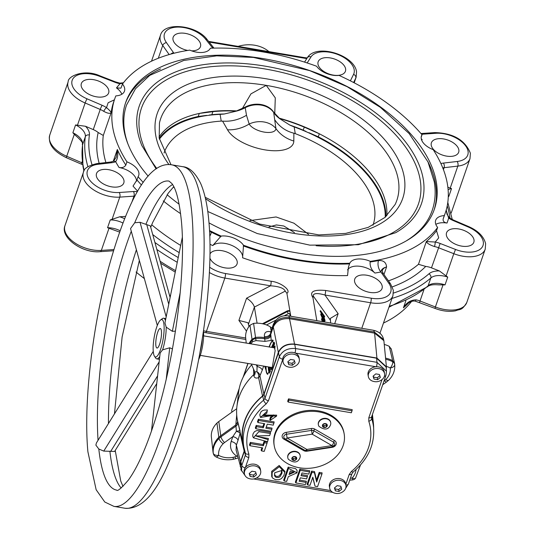 <?xml version="1.0" encoding="UTF-8"?>
<svg xmlns="http://www.w3.org/2000/svg" width="535" height="535" viewBox="0 0 535 535"><rect width="100%" height="100%" fill="white"/><g stroke="black" fill="none" stroke-linecap="round" stroke-linejoin="round"><path stroke-width="0.8" d="M274.502 473.689L274.803 475.093L275.986 476.21L277.551 476.471L279.096 475.969L281.216 473.187L281.671 470.024M282.005 473.161L281.945 470.459L274.776 472.706L274.515 475.742L275.993 477.401L278.581 477.514L280.119 476.625L282.005 473.161M272.121 477.267L271.686 476.384L271.706 471.322L279.176 465.477L284.968 471.429L283.878 475.548L281.484 478.551L279.043 479.741L275.344 479.661L272.603 478.036L272.121 477.267L272.148 472.351L279.31 466.687L284.847 472.405M275.257 434.092A35.464 28.308 -9.6 0 1 311.731 411.315A35.464 28.308 -9.6 0 1 344.172 433.952A35.464 28.308 -9.6 0 1 343.142 445.588A35.464 28.308 -9.6 0 1 306.669 468.366A35.464 28.308 -9.6 0 1 274.228 445.729A35.464 28.308 -9.6 0 1 275.257 434.092M274.228 445.729L274.06 444.745A35.464 28.308 -9.6 0 1 275.09 433.109A35.464 28.308 -9.6 0 1 311.564 410.332A35.464 28.308 -9.6 0 1 344.005 432.969L344.172 433.952M332.108 446.906L332.168 447.327L307.09 451.179A4.668 3.725 -9.6 0 1 303.673 450.597L283.884 439.148A4.668 3.725 -9.6 0 1 282.299 435.283A4.668 3.725 -9.6 0 1 286.232 432.354L311.31 428.502L311.597 430.387L286.519 434.239A3.11 2.481 170.4 0 0 283.898 436.192A3.11 2.481 170.4 0 0 284.359 438.299L284.359 438.299A3.11 2.481 170.4 0 0 284.954 438.767A3.297 1.431 -59.9 0 0 285.115 438.894A3.297 1.431 -59.9 0 0 287.094 437.998L306.883 449.447L307.057 450.751L332.135 446.899A3.297 3.297 0 0 0 334.642 444.98L334.642 444.98A3.11 2.481 170.4 0 0 334.716 444.799A3.11 2.481 170.4 0 0 333.666 442.224L313.871 430.769A3.11 2.481 170.4 0 0 311.597 430.387L312.173 434.152A3.297 1.431 -59.9 0 0 313.871 430.769A1.652 0.716 -59.9 0 1 314.727 429.083L334.515 440.532A1.652 0.716 -59.9 0 0 333.666 442.224A3.297 1.431 -59.9 0 1 331.961 445.601L332.135 446.899M286.232 432.354L287.094 437.998L312.173 434.152L331.961 445.601L306.883 449.447A3.297 1.431 -59.9 0 1 304.903 450.343A3.297 3.297 0 0 0 307.057 450.751M271.439 369.585A12.031 2.896 99.6 0 1 271.265 369.518A12.031 2.896 99.6 0 1 270.208 367.211M270.329 371.818A14.766 3.551 99.6 0 1 269.232 367.043M269.433 367.084A14.706 3.538 -80.4 0 0 270.422 371.658M269.72 372.741A16.224 3.905 99.6 0 1 268.784 366.97M379.449 374.5L380.378 377.402L377.656 379.696L374.012 379.081L373.082 376.172L375.804 373.878L379.449 374.5M368.548 373.751A8.246 6.58 -9.6 0 1 377.035 368.454A8.246 6.58 -9.6 0 1 384.578 373.718A8.246 6.58 -9.6 0 1 384.337 376.426A8.246 6.58 -9.6 0 1 382.652 379.041C379.435 381.876 375.844 382.485 371.872 380.86A8.246 6.58 -9.6 0 1 368.307 376.459A8.246 6.58 -9.6 0 1 368.548 373.751M340.822 486.268L341.745 489.177L339.023 491.464L335.378 490.849L334.455 487.94L337.177 485.653L340.822 486.268M329.921 485.519A8.246 6.58 -9.6 0 1 338.401 480.223A8.246 6.58 -9.6 0 1 345.951 485.486A8.246 6.58 -9.6 0 1 345.71 488.194A8.246 6.58 -9.6 0 1 344.018 490.816C340.802 493.644 337.21 494.253 333.245 492.628A8.246 6.58 -9.6 0 1 329.68 488.228A8.246 6.58 -9.6 0 1 329.921 485.519M294.203 360.062L295.133 362.971L292.411 365.258L288.76 364.643L287.837 361.734L290.558 359.446L294.203 360.062M283.303 359.313A8.246 6.58 -9.6 0 1 291.789 354.016A8.246 6.58 -9.6 0 1 299.332 359.279A8.246 6.58 -9.6 0 1 299.092 361.988A8.246 6.58 -9.6 0 1 297.406 364.603C294.19 367.438 290.599 368.047 286.626 366.421A8.246 6.58 -9.6 0 1 283.062 362.021A8.246 6.58 -9.6 0 1 283.303 359.313M368.307 376.459L368.02 374.741A8.246 6.58 -9.6 0 1 368.261 372.032A8.246 6.58 -9.6 0 1 376.038 366.763A8.246 6.58 -9.6 0 1 384.29 371.999L384.578 373.718M329.68 488.228L329.393 486.509A8.246 6.58 -9.6 0 1 329.634 483.807A8.246 6.58 -9.6 0 1 338.113 478.511A8.246 6.58 -9.6 0 1 345.657 483.774L345.951 485.486M283.062 362.021L282.774 360.302A8.246 6.58 -9.6 0 1 282.701 359.52A8.246 6.58 -9.6 0 1 283.015 357.601A8.246 6.58 -9.6 0 1 295.327 353.093A8.246 6.58 -9.6 0 1 299.045 357.567L299.332 359.279M264.945 341.377L264.765 338.789A4.949 3.805 168.8 0 0 270.924 335.706L271.138 340.427L264.945 341.377L256.044 340.608L252.747 341.618L250.714 343.871M271.138 340.427L272.489 339.992L275.157 350.652L272.235 367.512L267.36 374.259L264.698 366.281M254.821 371.838L256.954 371.765A4.949 3.765 -152.5 0 1 259.923 375.804A4.949 3.879 -12.2 0 1 258.592 377.663C256.031 378.559 254.446 377.951 253.844 375.831L253.51 368.943M256.312 364.857L257.054 366.535L256.954 371.765A4.949 3.27 -111.1 0 1 258.077 373.497A4.949 3.27 -111.1 0 1 258.592 377.663L262.531 396.007L263.875 394.135L278.32 352.338L273.311 326.985L270.697 334.562L270.924 335.706M213.177 452.817L213.258 453.165A4.949 2.976 -6.4 0 0 218.641 455.352A19.066 15.214 170.4 0 0 233.033 457.358A10.814 8.634 170.4 0 0 234.852 456.877L236.804 456.215A4.949 2.22 122 0 1 237.48 455.606M385.708 359.279A24.008 19.16 -9.6 0 1 392.743 361.787A4.949 3.905 173.8 0 1 394.69 364.489L394.569 363.372A24.075 19.213 -9.6 0 1 394.576 363.439A24.075 19.213 -9.6 0 1 394.583 363.506M300.088 457.345L299.948 457.826C297.861 462.808 294.016 463.303 288.412 459.311A6.266 5.002 -9.6 0 1 287.797 457.746A6.266 5.002 -9.6 0 1 287.977 455.693A6.266 5.002 -9.6 0 1 295.688 451.767A6.266 5.002 -9.6 0 1 300.162 455.666A6.266 5.002 -9.6 0 1 300.088 457.345A6.266 5.002 -9.6 0 1 299.974 457.726M287.77 457.552A6.266 5.002 -9.6 0 1 287.73 457.358A6.266 5.002 -9.6 0 1 295.621 451.38A6.266 5.002 -9.6 0 1 300.095 455.278A6.266 5.002 -9.6 0 1 300.122 455.472M330.663 424.389L330.516 424.877C328.436 429.852 324.591 430.347 318.987 426.355A6.266 5.002 -9.6 0 1 318.372 424.797A6.266 5.002 -9.6 0 1 318.552 422.737A6.266 5.002 -9.6 0 1 326.256 418.818A6.266 5.002 -9.6 0 1 330.73 422.717A6.266 5.002 -9.6 0 1 330.663 424.389A6.266 5.002 -9.6 0 1 330.55 424.77M318.338 424.596A6.266 5.002 -9.6 0 1 318.305 424.402A6.266 5.002 -9.6 0 1 326.189 418.423A6.266 5.002 -9.6 0 1 330.663 422.322A6.266 5.002 -9.6 0 1 330.697 422.516M269.393 373.156A16.498 3.966 99.6 0 1 268.309 366.89M271.613 347.375A16.498 3.966 99.6 0 1 274.288 342.206M371.932 415.929A66.126 52.778 -9.6 0 1 373.383 423.192A66.126 52.778 -9.6 0 1 373.631 427.92M237.674 456.382L236.804 456.215C231.307 452.409 229.415 447.501 231.147 441.495L232.825 436.634L236.37 431.324A4.949 0.93 163.3 0 1 238.222 430.963A4.949 0.93 163.3 0 1 239.861 430.963M260.458 473.756A8.246 6.58 -9.6 0 1 258.773 476.377C255.556 479.213 251.965 479.815 247.999 478.19A8.246 6.58 -9.6 0 1 244.435 473.789A8.246 6.58 -9.6 0 1 244.676 471.081A8.246 6.58 -9.6 0 1 253.155 465.784A8.246 6.58 -9.6 0 1 260.699 471.054A8.246 6.58 -9.6 0 1 260.458 473.756M244.435 473.789L244.147 472.077A8.246 6.58 -9.6 0 1 244.388 469.369A8.246 6.58 -9.6 0 1 245.364 467.557A8.246 6.58 -9.6 0 1 254.051 464.139A8.246 6.58 -9.6 0 1 260.411 469.335L260.699 471.054M255.576 471.83L256.499 474.739L253.777 477.033L250.133 476.411L249.21 473.502L251.931 471.215L255.576 471.83M249.444 473.321L249.805 474.465L253.45 475.087L255.944 472.987M249.805 474.465L250.133 476.411M373.316 375.985L373.684 377.135L377.329 377.75L379.817 375.657M334.689 487.753L335.05 488.903L338.695 489.518L341.19 487.425M211.358 436.914L213.01 452.048A24.075 19.213 -9.6 0 1 218.761 437.376A15.823 12.633 -9.6 0 1 220.734 435.717L218.802 421.52A14.96 11.944 170.4 0 0 216.936 423.091A23.212 18.524 170.4 0 0 211.358 436.914L211.372 437.048M251.691 364.816A63.257 50.484 -9.6 0 0 238.684 391.847L236.918 406.466A67.537 53.901 -9.6 0 0 237.593 421.025L240.088 431.143M240.228 432.561A4.949 3.932 -12.9 0 1 240.068 433.263A4.949 1.458 -166.6 0 0 236.37 431.324L235.855 424.897L237.654 421.968L237.593 421.032M235.855 424.897L220.734 435.717L220.955 436.841L236.102 425.994A4.949 3.892 167.1 0 0 237.848 422.128M272.021 328.162A14.96 11.944 170.4 0 0 270.329 326.872A23.212 18.524 170.4 0 0 253.603 323.381L255.516 337.458L252.032 339.23L249.952 325.24A23.212 18.524 170.4 0 0 245.685 338L246.24 343.075M253.603 323.381L249.952 325.24M256.044 340.608L255.516 337.458A24.075 19.213 -9.6 0 1 264.551 337.645L264.39 336.522C264.116 332.262 266.457 330.717 271.412 331.894M264.39 336.522A4.949 4.086 172.2 0 0 270.543 333.445L270.697 334.562C269.587 336.903 267.533 337.926 264.551 337.645L264.765 338.789A24.008 19.16 -9.6 0 0 255.737 338.588A4.949 3.839 169.2 0 0 252.246 340.367L252.032 339.23A24.075 19.213 -9.6 0 0 249.076 343.557M257.556 365.071L257.054 366.535A4.949 2.735 -160.9 0 1 262.264 370.173L259.923 375.804L263.875 394.135M254.968 372.24A4.949 3.905 -13.1 0 1 255.008 372.393A4.949 3.905 -13.1 0 1 253.844 375.831M254.827 371.932L253.59 374.747A67.537 53.901 -9.6 0 0 236.918 406.466M385.601 358.156A24.075 19.213 -9.6 0 1 392.63 360.677L389.246 346.352L391.279 349.174M388.704 380.198L386.758 381.843A4.949 1.558 -125.6 0 1 384.371 380.76A10.814 8.634 170.4 0 0 385.715 379.623A4.949 1.973 -134.7 0 0 388.704 380.198C393.185 375.67 395.184 370.447 394.696 364.529A24.008 19.16 -9.6 0 0 394.69 364.489A4.949 2.976 173.6 0 1 390.269 367.98A4.949 2.093 118.6 0 0 392.743 361.787L392.63 360.677L394.569 363.372L391.212 348.733M213.325 453.533A4.949 3.986 167 0 1 213.258 453.165A24.008 19.16 -9.6 0 1 214.074 446.123A24.008 19.16 -9.6 0 1 218.989 438.493A15.762 12.579 -9.6 0 1 220.955 436.841A4.949 1.558 54.4 0 0 224.539 442.565L232.825 436.634A4.949 2.735 -160.9 0 1 238.035 440.278L236.356 445.133L236.095 450.069L241.185 468.981M231.147 441.495A4.949 2.735 -160.9 0 1 236.356 445.133L240.509 461.752L240.255 466.721M241.091 468.827L240.824 469.616L241.726 471.061M256.064 435.457L257.77 436.654L268.45 438.506L267.54 441.743L253.383 437.797L258.873 431.685L270.396 433.484L269.673 435.557L255.931 435.985L268.256 439.67M249.985 445.729L250.701 443.655L263.38 445.802L264.437 442.739L267.039 443.181L264.21 451.38L261.608 450.938L262.665 447.875L249.985 445.729L249.464 444.933L250.34 442.398L263.019 444.545L264.076 441.489L267.233 442.017L267.039 443.181M270.904 418.183L273.813 415.287L260.458 417.44L267.192 411.188L266.778 413.267L262.993 415.581L276.555 416.13L270.302 420.303L270.904 418.183L270.516 416.952L272.636 416.638L273.485 414.886M263.113 415.053L276.675 415.153L276.555 416.13M270.516 416.952L269.794 419.514L270.302 420.303M260.458 417.44L259.756 414.765L260.893 411.937L262.397 410.686L264.457 410.031L267.36 409.997L267.192 411.188M288.332 476.652L286.693 481.393L284.172 480.965L288.519 468.386L297.065 472.8L288.332 476.652M284.172 480.965L283.65 480.169L288.158 467.129L295.507 468.58L297.059 470.312L297.065 472.8M288.158 467.129L288.519 468.386M290.298 470.954L289.067 474.518L294.156 472.251L290.298 470.954M289.455 473.388L293.849 471.843M270.543 332.549L273.164 325.868A9.897 5.464 -160.9 0 1 273.305 324.444C276.374 317.91 281.397 315.048 288.365 315.857L373.316 330.242C379.141 331.566 382.565 334.649 383.588 339.491L374.319 332.001A9.897 2.381 -80.4 0 0 373.316 330.242M376.914 358.035L374.607 333.144L383.889 340.701L386.41 366.856L376.914 358.035L294.538 344.085L289.529 318.733C281.684 318.104 276.281 320.853 273.311 326.985L273.164 325.868C276.113 319.636 281.517 316.88 289.375 317.616L289.529 318.733L374.607 333.144L374.319 332.001L289.375 317.616A9.897 2.381 -80.4 0 0 288.365 315.857M384.337 344.473A23.212 18.524 -9.6 0 1 389.246 346.352M218.802 421.52L236.704 408.713M251.336 364.014L255.008 372.393M322.551 426.121L324.197 427.398L326.497 426.79L327.146 424.917L325.494 423.646L323.2 424.248L322.551 426.121M322.959 424.944L323.909 425.679L324.197 427.398M323.909 425.679L326.21 425.078L326.45 424.382M326.21 425.078L326.497 426.79M291.976 459.077L293.628 460.347L295.922 459.746L296.571 457.866L294.925 456.596L292.625 457.198L291.976 459.077M292.384 457.9L293.34 458.635L293.628 460.347M293.34 458.635L295.634 458.027L295.875 457.331M295.634 458.027L295.922 459.746M262.531 396.007A66.126 52.778 170.4 0 0 243.104 445.133A66.126 52.778 170.4 0 0 244.201 449.052L244.174 451.145L240.068 433.263L238.035 440.278M350.432 478.15A19.066 15.214 170.4 0 0 352.251 477.976A4.949 2.127 41.4 0 0 355.467 478.31L360.49 464.989M356.009 469.556A19.066 15.214 170.4 0 1 352.251 477.976L352.404 479.942A4.949 4.949 0 0 0 355.467 478.31M234.852 456.877A4.949 0.595 -108.8 0 0 235.948 458.622L233.454 459.277C227.067 460.428 221.176 459.585 215.772 456.756L215.772 456.756A4.949 2.093 -61.4 0 0 218.641 455.352A19.066 15.214 170.4 0 1 219.283 449.761A19.066 15.214 170.4 0 1 223.189 443.702A4.949 1.973 45.3 0 1 218.989 438.493L216.936 423.091M252.747 341.618A4.949 2.127 -138.6 0 1 252.246 340.367A24.008 19.16 -9.6 0 0 249.845 343.684M386.41 366.856L386.297 369.237M294.538 344.085C286.693 343.457 281.29 346.205 278.32 352.338M240.509 461.752L244.174 451.145M253.45 475.087L253.777 477.033M288.071 361.546L288.76 364.643M288.432 362.697L292.083 363.312L294.571 361.219M292.083 363.312L292.411 365.258M335.05 488.903L335.378 490.849M338.695 489.518L339.023 491.464M373.684 377.135L374.012 379.081M377.329 377.75L377.656 379.696M272.088 347.456A16.224 3.905 99.6 0 1 274.462 342.768M272.542 347.529A14.766 3.551 99.6 0 1 274.696 343.751M274.743 343.978A14.706 3.538 -80.4 0 0 272.736 347.563M273.512 347.696A12.031 2.896 99.6 0 1 275.017 345.938M304.743 450.216A3.297 1.431 -59.9 0 0 304.903 450.343L285.115 438.894A3.297 3.297 0 0 1 284.359 438.299L284.874 438.7M245.164 467.837A3.297 1.819 -160.9 0 1 241.787 465.43L241.539 470.425L240.576 466.56L240.83 461.591L241.787 465.43L245.358 455.104L245.378 453.005A65.631 52.383 -9.6 0 1 244.261 449.019A65.631 52.383 -9.6 0 1 263.635 400.187L264.986 398.314L279.33 356.798C282.306 350.706 287.71 347.951 295.547 348.546A3.297 0.796 99.6 0 1 294.992 352.953M282.701 359.52L268.456 400.735L266.203 403.865A62.334 49.755 170.4 0 0 248.869 454.028L248.828 457.532A3.297 1.819 -160.9 0 1 245.358 455.104L244.441 451.132L240.83 461.591M282.707 359.206A3.297 1.819 19.1 0 1 279.33 356.798L278.501 352.585L264.103 394.235L262.759 396.107A65.865 52.57 170.4 0 0 243.358 445.08L245.411 453.118A3.297 1.973 161.5 0 1 245.378 453.005M278.501 352.585C281.47 346.453 286.874 343.704 294.711 344.333L295.547 348.546L376.981 362.335L386.477 371.176L385.962 375.336A3.297 1.819 -160.9 0 1 384.384 376.272M376.426 366.742A3.297 0.796 99.6 0 0 376.981 362.335L376.593 358.203L294.711 344.333M376.593 358.203L386.089 367.017L386.477 371.176M386.009 374.861A3.297 1.819 -160.9 0 1 385.962 375.336L371.611 416.852L371.638 418.484A65.631 52.383 -9.6 0 1 373.564 427.244L373.122 423.225A65.865 52.57 170.4 0 0 371.785 416.357M307.625 484.937L307.103 484.142L311.611 471.101L314.533 471.596L316.553 480.049L319.201 472.385L322.123 472.88L321.93 474.043L317.583 486.623L315.035 486.195L312.828 477.133L309.992 485.339L307.625 484.937L311.979 472.358L314.446 472.779L316.66 482.042L319.562 473.642L321.93 474.043M315.035 486.195L312.701 477.514M253.383 437.797L252.687 436.065L253.015 433.885L254.493 431.645L256.706 430.595L260.625 430.655L270.583 432.32L270.396 433.484M257.99 422.563L257.469 421.767L258.345 419.233L274.181 421.914L273.271 425.151L267.279 424.135L265.855 428.247L271.847 429.264L271.131 431.337L255.857 428.756L256.573 426.676L263.267 427.813L264.685 423.7L257.99 422.563L258.713 420.49L273.987 423.078M266.243 427.124L272.041 428.107L271.847 429.264M255.857 428.756L255.329 427.953L256.205 425.419L262.899 426.555L263.936 423.566M261.608 450.938L261.087 450.142L261.909 447.748M295.875 482.944L295.353 482.149L299.861 469.115L309.718 470.78L309.524 471.944L308.789 474.084L302.001 472.933L301.044 475.702L307.344 476.772L306.608 478.885L300.316 477.822L299.132 481.232L306.154 482.423L305.411 484.563L295.875 482.944L300.222 470.365L309.524 471.944M301.432 474.578L307.538 475.608L307.344 476.772M299.526 480.102L306.348 481.259L306.154 482.423M352.017 410.82L352.211 409.656L288.512 398.869L287.676 401.277L288.198 402.073L351.348 412.773L352.017 410.82L288.873 400.127L288.198 402.073M288.512 398.869L288.873 400.127M319.201 472.385L319.562 473.642M316.553 480.049L316.66 482.042M314.533 471.596L314.446 472.779M311.611 471.101L311.979 472.358M299.861 469.115L300.222 470.365M264.076 441.489L264.437 442.739M263.019 444.545L263.38 445.802M250.34 442.398L250.701 443.655M262.899 426.555L263.267 427.813M256.205 425.419L256.573 426.676M258.345 419.233L258.713 420.49M182.321 237.339L164.947 322.959L166.198 327.146L172.337 331.305L175.426 331.145M180.228 292.391L172.337 331.305M166.198 327.146A20.618 4.962 99.6 0 1 162.593 349.857L160.339 352.699L160.065 353.749L151.465 431.197M203.434 331.198A18.972 4.561 99.6 0 1 203.481 331.693A18.972 4.561 99.6 0 1 198.605 359.714M164.018 325.006A18.972 4.561 -80.4 0 0 160.594 319.97A18.972 4.561 -80.4 0 0 155.043 332.991A18.972 4.561 -80.4 0 0 153.264 351.548A18.972 4.561 -80.4 0 0 154.454 356.21A18.972 4.561 -80.4 0 0 161.088 347.857A18.972 4.561 -80.4 0 0 164.018 325.006M160.594 319.97L162.339 318.646A20.618 4.962 99.6 0 1 163.663 318.218A20.618 4.962 99.6 0 1 165.435 320.559M155.832 345.202A9.897 2.381 -80.4 0 0 156.989 348.038A9.897 2.381 -80.4 0 0 160.226 342.186A9.897 2.381 -80.4 0 0 161.443 331.352A9.897 2.381 -80.4 0 0 160.293 328.523A9.897 2.381 -80.4 0 0 157.049 334.368A9.897 2.381 -80.4 0 0 155.832 345.202M153.251 351.415L96.44 442.9L95.872 445.113L98.814 449.026L103.75 451.099L114.584 451.466L156.755 383.562M110.772 451.252L157.611 375.831M170.117 297.473L150.328 225.877L140.043 222.299L134.706 222.754L130.54 228.572L157.317 325.447M103.75 451.099L159.162 361.881M153.665 354.19L153.284 351.762M199.976 352.318A20.618 4.962 -80.4 0 0 202.29 338.635M172.437 348.92L169.722 347.79L162.593 349.857M159.764 356.437A20.618 4.962 99.6 0 1 156.775 358.878A20.618 4.962 99.6 0 1 155.672 358.035L154.454 356.21M166.265 378.914L169.722 347.79M146.73 224.573L168.746 304.228M140.043 222.299L166.184 316.854M157.537 324.892L158.44 322.926M383.461 323.066A174.851 96.581 19.1 0 0 411.535 301.479M136.05 272.021A174.851 96.581 19.1 0 0 144.363 278.575M169.488 295.206A174.851 96.581 19.1 0 0 170.464 295.768M406.393 304.622L403.417 307.839C406.386 302.683 410.592 300.015 416.043 299.841A3.297 0.675 101.1 0 1 415.22 301.145L435.002 308.407L435.39 306.976A26.396 14.579 19.1 0 0 466.808 302.449C461.598 311.25 460.087 308.735 455.626 310.802C449.193 311.979 442.318 311.183 435.002 308.407M208.596 41.389L304.328 57.599A3.297 0.796 -80.4 0 1 304.669 58.255L209.145 42.078M238.062 46.391A29.692 23.7 -9.6 0 1 256.646 45.622A29.692 23.7 -9.6 0 1 268.911 51.614M74.291 134.359L72.874 132.747L75.569 124.949L85.506 126.267L93.271 129.597L100.232 109.454L85.139 102.981A26.396 14.579 -160.9 0 1 67.851 86.162A26.396 14.579 -160.9 0 1 68.166 81.822L49.748 135.108A26.396 14.579 19.1 0 0 49.441 139.448A26.396 14.579 19.1 0 0 66.721 156.267L74.291 134.359L77.374 137.087C85.252 144.631 81.427 142.872 82.537 144.958A3.297 2.735 8.1 0 1 82.637 144.537A191.349 105.696 19.1 0 0 83.019 165.021A191.349 105.696 19.1 0 0 84.176 170.611M114.383 99.831L108.17 102.727A179.8 99.316 -160.9 0 0 106.565 107.689A3.297 1.19 123.9 0 0 103.783 111.374A13.194 7.289 19.1 0 0 100.232 109.454A3.297 0.361 113.2 0 1 102.125 105.288A16.498 9.108 -160.9 0 1 106.565 107.689C109.521 110.21 111.053 111.882 111.153 112.718L110.531 113.059C109.428 113.714 107.181 113.152 103.783 111.374M99.156 163.342A179.8 99.316 -160.9 0 1 98.179 132.526L103.288 135.462A174.851 96.581 19.1 0 0 105.91 162.56M98.179 132.526A13.194 7.289 19.1 0 0 93.271 129.597M123.124 83.199L120.021 83.761A3.297 0.675 -78.9 0 0 119.76 83.126L115.339 81.835L115.045 82.31L99.67 76.331L99.971 75.856C84.644 68.761 67.724 76.03 68.166 81.822M119.546 232.07L107.548 227.729L110.243 219.932L119.7 216.795L125.518 216.394M113.44 161.289L116.169 157.283L117.346 149.486C118.255 154.675 117.693 158.755 115.66 161.71A3.297 2.361 -113.7 0 0 113.44 161.289L110.518 162.025A3.297 1.806 -96.6 0 1 111.795 162.7L98.059 164.292A3.297 1.806 -96.6 0 0 96.781 163.616C88.094 165.743 83.634 168.645 83.406 172.317A26.396 14.579 -160.9 0 0 83.092 176.664A26.396 14.579 -160.9 0 0 119.76 197.121L112.189 219.022M137.669 191.169A179.8 99.316 -160.9 0 1 133.021 186.08L136.973 179.961L138.097 176.71A16.498 9.108 -160.9 0 0 138.685 175.54A16.498 9.108 -160.9 0 0 138.879 172.825A16.498 9.108 -160.9 0 0 126.942 161.858L125.819 165.101C124.468 167.234 122.221 168.037 119.078 167.515A179.8 99.316 -160.9 0 1 115.66 161.71A16.498 9.108 -160.9 0 1 111.795 162.7M136.485 181.238A16.498 9.108 19.1 0 0 136.405 179.967A16.498 9.108 19.1 0 0 119.078 167.515M126.942 161.858A174.851 96.581 -160.9 0 1 114.804 98.627A174.851 96.581 -160.9 0 1 115.834 95.885A16.498 9.108 -160.9 0 0 124.474 91.151A16.498 9.108 -160.9 0 0 124.668 88.436A16.498 9.108 -160.9 0 0 122.495 84.049A174.851 96.581 -160.9 0 1 189.778 50.123A16.498 9.108 -160.9 0 0 210.349 48.237A174.851 96.581 -160.9 0 1 316.606 66.233A16.498 9.108 -160.9 0 0 339.043 75.402A174.851 96.581 -160.9 0 1 422.035 134.773A16.498 9.108 -160.9 0 0 421.446 135.95A16.498 9.108 -160.9 0 0 433.189 149.633A174.851 96.581 -160.9 0 1 447.4 184.08A174.851 96.581 -160.9 0 1 445.327 212.856A174.851 96.581 -160.9 0 1 444.297 215.598A16.498 9.108 -160.9 0 0 435.657 220.333A16.498 9.108 -160.9 0 0 437.637 227.442A174.851 96.581 -160.9 0 1 370.354 261.361A16.498 9.108 -160.9 0 0 349.783 263.247A174.851 96.581 -160.9 0 1 243.525 245.257A16.498 9.108 -160.9 0 0 221.089 236.082A174.851 96.581 -160.9 0 1 209.519 230.525M180.609 213.659A174.851 96.581 -160.9 0 1 163.235 200.899M143.233 182.442A174.851 96.581 -160.9 0 1 138.097 176.71M208.998 222.888A163.309 90.201 19.1 0 0 434.413 209.085A163.309 90.201 19.1 0 0 436.353 182.208A163.309 90.201 19.1 0 0 286.7 63.618A163.309 90.201 19.1 0 0 125.718 102.399A163.309 90.201 19.1 0 0 123.779 129.276A163.309 90.201 19.1 0 0 148.175 176.142M167.114 194.747A163.309 90.201 19.1 0 0 179.138 204.209M125.364 103.442A163.309 90.201 -160.9 0 1 160.574 68.928M427.666 161.236A163.309 90.201 -160.9 0 1 435.63 184.294A163.309 90.201 -160.9 0 1 434.045 210.128M437.637 227.442L436.513 230.692L438.7 237.848A179.8 99.316 -160.9 0 1 435.169 242.021A3.297 0.675 101.1 0 1 434.453 246.555C429.645 244.89 426.937 243.224 426.321 241.559L435.169 242.021A16.498 9.108 -160.9 0 1 440.144 243.472L455.512 249.45A23.092 12.753 19.1 0 0 483.279 241.686A23.092 12.753 19.1 0 0 468.158 226.974L453.065 220.494A16.498 9.108 -160.9 0 1 448.624 218.093A179.8 99.316 -160.9 0 1 447.019 223.055C444.057 222.54 442.773 221.142 443.174 218.848L444.297 215.598M349.783 263.247L348.432 267.072L347.556 275.572A183.104 101.135 -160.9 0 1 242.589 257.79A16.498 9.108 19.1 0 0 242.569 255.917A16.498 9.108 19.1 0 0 229.776 244.635A16.498 9.108 19.1 0 0 212.729 245.585A183.104 101.135 -160.9 0 1 209.974 244.281M221.089 236.082L212.729 245.585M242.589 257.79L243.525 245.257M121.833 94.24A16.498 9.108 19.1 0 0 116.49 87.934A179.8 99.316 -160.9 0 1 120.021 83.761A16.498 9.108 -160.9 0 1 115.045 82.31M122.495 84.049L120.937 88.141L116.49 87.934M406.921 240.462A161.657 89.291 -160.9 0 0 432.146 210.609L432.133 210.629A161.657 89.291 -160.9 0 1 432.133 210.629A161.657 89.291 -160.9 0 1 407.423 240.168M127.758 143.507A161.657 89.291 -160.9 0 1 124.642 131.63A161.657 89.291 -160.9 0 1 126.554 105.02A161.657 89.291 -160.9 0 1 126.561 105.007L126.554 105.02M274.749 113.621L275.291 97.865L266.236 85.366L250.942 93.879L242.388 108.478M159.035 137.04A121.786 67.27 -160.9 0 1 199.261 113.447A121.786 67.27 -160.9 0 1 236.142 110.872M290.003 125.15A121.291 66.995 -160.9 0 1 303.231 130.165L305.833 131.563A121.218 66.955 19.1 0 0 294.143 126.902L290.017 125.197L279.825 118.757L273.512 111.949A20.49 16.358 170.4 0 0 261.033 104.519A20.49 16.358 170.4 0 0 245.083 107.134L235.721 111.293L224.105 114.035L220.099 114.363A121.218 66.955 19.1 0 0 209.332 115.219L211.833 114.684A121.291 66.995 -160.9 0 1 224.098 113.988M245.083 107.134L245.217 107.675A32.989 26.476 -7.9 0 1 236.062 111.066M279.531 118.429A32.989 26.175 -11.2 0 1 273.693 112.497L273.512 111.949M245.217 107.675L246.495 115.272L249.176 124.02A14.117 6.199 16.6 0 0 264.183 132.098A14.117 6.199 16.6 0 0 275.906 128.547L273.693 112.497M372.989 225.215A110.524 61.05 19.1 0 0 295.273 133.643L293.889 133.195L293.815 141.019A35.002 15.375 -163.4 0 1 264.738 149.827A35.002 15.375 -163.4 0 1 227.535 129.798L222.573 121.117L221.229 121.104A110.524 61.05 19.1 0 0 164.071 153.01M274.97 120.094C279.544 126.788 285.844 131.162 293.889 133.195M305.906 131.349A121.218 66.955 19.1 0 0 290.017 125.197M246.495 115.272C238.824 119.793 230.852 121.746 222.573 121.117M249.959 220.607L276.067 216.963L293.956 223.195L308.521 234.317M293.815 141.019A32.989 29.405 -179.4 0 1 275.906 128.547A20.618 16.458 -9.6 0 0 264.029 121.987A20.618 16.458 -9.6 0 0 249.176 124.02A32.989 27.098 -28.7 0 1 227.535 129.798M224.105 114.035A121.218 66.955 19.1 0 0 209.406 115.005M276.421 224.934L269.031 226.94M279.41 118.202A121.786 67.27 -160.9 0 1 319.321 133.777A121.786 67.27 -160.9 0 1 386.283 205.373A121.786 67.27 -160.9 0 1 386.812 215.765M385.294 217.143A121.218 66.955 19.1 0 0 309.003 132.713L318.272 136.813A121.786 67.27 -160.9 0 1 385.233 208.409A121.786 67.27 -160.9 0 1 385.862 216.642M318.272 136.813L319.321 133.777L304.275 127.129A121.291 66.995 19.1 0 0 279.551 118.529M385.227 217.21A121.218 66.955 19.1 0 0 308.929 132.934L309.003 132.713M209.78 236.263A8.246 1.565 116.4 0 0 211.465 232.264A174.851 96.581 19.1 0 0 220.861 236.731M209.573 231.494L211.465 232.264M257.094 323.187L254.379 307.09C253.443 303.88 250.841 300.917 246.582 298.196L270.523 285.804A3.297 0.796 -80.4 0 0 271.091 281.243C280.735 282.206 291.655 290.525 286.9 293.28L285.235 291.127C283.945 288.164 279.036 286.392 270.523 285.804L224.847 278.066A3.297 0.796 -80.4 0 0 225.416 273.512L271.091 281.243M421.252 138.665A179.8 99.316 -160.9 0 1 422.168 139.702L421.6 139.963M446.257 209.901L447.019 214.328L449.567 217.959A3.297 1.19 -56.1 0 0 448.624 218.093L446.19 210.121M440.144 243.472L431.478 267.854A13.194 7.289 19.1 0 0 425.72 266.423A179.8 99.316 -160.9 0 1 392.289 286.887M388.437 280.855A174.851 96.581 19.1 0 0 418.464 264.303L425.72 266.423M370.133 262.01A174.851 96.581 19.1 0 0 378.526 260.552C383.508 260.271 386.19 262.411 386.578 266.965C383.02 267.921 381.141 269.587 380.94 271.967A183.104 101.135 -160.9 0 1 374.935 273.057C371.39 269.841 369.792 266.162 370.133 262.01L370.354 261.361M378.526 260.552A8.246 5.002 -101.3 0 0 380.94 271.967A16.498 9.108 -160.9 0 0 381.589 272.99A3.297 2.18 144.8 0 1 383.381 273.693L390.523 283.817A3.297 2.18 144.8 0 0 388.731 283.122L381.589 272.99M390.523 283.817L393.332 290.271L392.924 295.695A26.396 14.579 -160.9 0 1 370.621 302.757L324.939 295.019A3.297 0.796 -80.4 0 0 325.507 290.458L371.19 298.196A23.092 12.753 19.1 0 0 390.978 288.218A23.092 12.753 19.1 0 0 388.731 283.122M330.677 323.02L330.289 318.452L338.14 313.697L324.939 295.019C317.342 292.872 313.41 293.147 313.135 295.855L312.948 297.694C309.197 291.822 313.39 289.408 325.507 290.458M248.962 326.504L248.019 322.752L238.904 320.411L246.582 298.196M421.179 137.234L422.035 134.773M422.168 139.702A16.498 9.108 19.1 0 0 421.62 140.01M374.935 273.057A16.498 9.108 19.1 0 0 359.64 266.263A16.498 9.108 19.1 0 0 347.556 269.928M447.019 223.055A16.498 9.108 19.1 0 0 435.824 224.392M445.033 284.887L438.687 284.867C433.116 284.352 429.391 284.968 427.512 286.713A3.297 2.621 -131.1 0 0 428.134 285.777A16.498 9.108 -160.9 0 1 445.033 284.887L447.728 277.09A16.498 9.108 19.1 0 0 430.829 277.979A3.297 2.621 -131.1 0 0 428.936 273.833A19.795 10.934 -160.9 0 1 439.375 270.931L447.728 277.09M448.283 196.512A16.498 9.108 -160.9 0 1 448.818 196.412L448.276 196.74M447.855 187.217L451.513 188.614A16.498 9.108 19.1 0 0 448.103 189.704M431.478 267.854L439.375 270.931M474.003 239.874A14.432 7.971 -160.9 0 1 473.829 242.248A14.432 7.971 -160.9 0 1 459.605 245.679A14.432 7.971 -160.9 0 1 446.377 235.199A14.432 7.971 -160.9 0 1 446.544 232.819A14.432 7.971 -160.9 0 1 460.775 229.395A14.432 7.971 -160.9 0 1 474.003 239.874M458.843 149.867A14.432 7.971 -160.9 0 1 458.676 152.241A14.432 7.971 -160.9 0 1 444.445 155.665A14.432 7.971 -160.9 0 1 431.217 145.186A14.432 7.971 -160.9 0 1 431.391 142.812A14.432 7.971 -160.9 0 1 445.622 139.381A14.432 7.971 -160.9 0 1 458.843 149.867M345.603 68.854A14.432 7.971 -160.9 0 1 345.436 71.229A14.432 7.971 -160.9 0 1 331.205 74.659A14.432 7.971 -160.9 0 1 317.977 64.173A14.432 7.971 -160.9 0 1 318.151 61.799A14.432 7.971 -160.9 0 1 332.382 58.375A14.432 7.971 -160.9 0 1 345.603 68.854M187.718 50.437A14.432 7.971 -160.9 0 1 172.992 39.623A14.432 7.971 -160.9 0 1 173.159 37.249A14.432 7.971 -160.9 0 1 187.39 33.819A14.432 7.971 -160.9 0 1 200.618 44.298A14.432 7.971 -160.9 0 1 200.444 46.679A14.432 7.971 -160.9 0 1 191.59 50.845M108.812 90.582A14.432 7.971 -160.9 0 1 108.638 92.963A14.432 7.971 -160.9 0 1 94.414 96.387A14.432 7.971 -160.9 0 1 81.186 85.908A14.432 7.971 -160.9 0 1 81.36 83.534A14.432 7.971 -160.9 0 1 95.584 80.103A14.432 7.971 -160.9 0 1 108.812 90.582M123.966 180.596A14.432 7.971 -160.9 0 1 123.799 182.97A14.432 7.971 -160.9 0 1 109.568 186.401A14.432 7.971 -160.9 0 1 96.34 175.915A14.432 7.971 -160.9 0 1 96.514 173.541A14.432 7.971 -160.9 0 1 110.745 170.117A14.432 7.971 -160.9 0 1 123.966 180.596M382.197 286.158A14.432 7.971 -160.9 0 1 382.023 288.539A14.432 7.971 -160.9 0 1 367.799 291.963A14.432 7.971 -160.9 0 1 354.571 281.484A14.432 7.971 -160.9 0 1 354.745 279.109A14.432 7.971 -160.9 0 1 368.969 275.679A14.432 7.971 -160.9 0 1 382.197 286.158M209.974 254.025A14.432 7.971 -160.9 0 1 224.479 251.256A14.432 7.971 -160.9 0 1 237.212 261.608A14.432 7.971 -160.9 0 1 237.038 263.982A14.432 7.971 -160.9 0 1 223.764 267.634A14.432 7.971 -160.9 0 1 209.907 258.124M316.814 320.672L312.948 297.694M290.766 316.259L286.9 293.28M289.983 311.611A3.297 1.846 -36.3 0 0 289.789 311.136A3.297 1.846 -36.3 0 0 286.8 311.129L262.431 323.735M239.045 389.42L231.762 410.064L239.232 388.457M322.331 314.881L321.595 314.854L322.471 316.941L322.913 317.175L323.06 316.085L323.789 316.566L325.093 320.652L324.304 319.963L324.183 319.275L324.705 319.174L323.628 316.987L323.334 318.285L322.899 318.499L322.184 317.89L320.712 314.46L321.201 313.289L322.21 314.185L322.331 314.881L321.16 315.068M322.478 317.389L322.792 316.218M325.093 320.652L324.324 320.712M323.829 319.923L323.755 319.489L324.705 319.174L324.277 319.388L323.193 317.208M324.638 316.947L320.585 310.688L324.524 316.259L324.638 316.947L323.969 316.827M323.628 316.346L322.251 314.393M321.582 313.45L320.271 311.597L320.151 310.902L320.585 310.688M322.304 321.602L321.522 319.255L322.057 318.158L323.528 319.495L325.053 322.07M322.886 321.702L321.95 319.034L321.522 319.255M321.95 319.034L322.057 318.158M324.772 322.023L323.635 320.177L322.404 319.676L323.167 321.749M322.478 319.081L322.404 319.676M324.177 321.916L323.207 320.391L321.976 319.89M323.635 320.177L323.207 320.391M323.421 318.171L322.612 317.67L321.147 314.239L321.201 313.289M321.655 314.279L321.595 314.854M324.304 319.963L323.963 320.131M323.942 317.308L323.514 317.522M322.612 317.67L322.184 317.89M321.147 314.239L320.712 314.46M320.699 311.377L320.271 311.597M231.708 410.646L231.956 412.104M159.243 138.318A121.786 67.27 -160.9 0 1 198.211 116.483L206.604 115.373A121.218 66.955 19.1 0 0 159.376 139.067M206.604 115.373L206.53 115.593A121.218 66.955 19.1 0 0 159.397 139.16M209.332 115.219L206.53 115.593M211.833 114.684L212.883 111.654L199.261 113.447L198.211 116.483M308.929 132.934L305.833 131.563M303.231 130.165L304.275 127.129M236.075 111.166A121.291 66.995 19.1 0 0 212.883 111.654M271.706 471.322L272.148 472.351M334.515 440.532A4.668 3.725 -9.6 0 1 336.1 444.398A4.668 3.725 -9.6 0 1 332.168 447.327M274.127 347.797A11.161 2.688 99.6 0 1 275.09 346.84M271.78 368.755A11.161 2.688 99.6 0 1 270.817 367.318M271.7 368.963A11.382 2.735 99.6 0 1 270.496 367.264M269.092 346.947A17.321 4.166 99.6 0 1 273.104 340.267M291.909 458.074A2.474 1.973 -9.6 0 1 294.945 456.522A2.474 1.973 -9.6 0 1 296.644 458.876A2.474 1.973 -9.6 0 1 293.601 460.421A2.474 1.973 -9.6 0 1 291.909 458.074M322.478 425.118A2.474 1.973 -9.6 0 1 325.521 423.573A2.474 1.973 -9.6 0 1 327.213 425.92A2.474 1.973 -9.6 0 1 324.177 427.472A2.474 1.973 -9.6 0 1 322.478 425.118M267.841 374.246A17.28 4.16 99.6 0 1 266.015 366.502M267.661 374.273A17.321 4.166 99.6 0 1 265.788 366.462M235.808 424.93L236.704 414.913M271.151 330.683L270.329 326.872M385.715 379.623A19.066 15.214 170.4 0 0 390.269 367.98A19.066 15.214 170.4 0 0 386.37 366.388M268.456 400.735A3.297 1.819 -160.9 0 1 264.986 398.314L264.103 394.235M269.319 346.988A17.28 4.16 99.6 0 1 273.231 340.374M383.996 381.027L384.371 380.76M233.454 459.277L233.033 457.358M224.539 442.565A10.814 8.634 170.4 0 0 223.189 443.702M263.668 366.107L262.264 370.173M273.806 347.743A11.382 2.735 99.6 0 1 275.07 346.526M272.054 368.026A11.161 2.688 99.6 0 1 271.88 367.491M307.03 450.758L307.09 451.179M304.489 450.102A1.652 0.716 -59.9 0 0 303.673 450.597M311.31 428.502A4.668 3.725 -9.6 0 1 314.727 429.083M284.76 438.66A1.652 0.716 -59.9 0 0 283.884 439.148M345.77 484.442L349.194 474.532L351.448 471.402A62.334 49.755 170.4 0 0 368.782 421.239L368.822 417.735L381.997 379.629M376.038 366.763L295.327 353.093M248.828 457.532L245.364 467.557M256.519 478.016L330.697 490.575M345.844 484.884A3.297 1.819 19.1 0 0 348.419 483.974L351.983 473.649A3.297 1.819 -160.9 0 1 349.194 474.532M351.983 473.649L353.214 471.99A3.297 1.164 -129.4 0 1 351.448 471.402M371.511 417.273L371.638 418.484A3.297 1.973 161.5 0 1 368.782 421.239M371.611 416.852A3.297 1.819 -160.9 0 1 368.822 417.735M248.869 454.028A3.297 1.973 161.5 0 1 245.411 453.118L245.465 453.305M266.203 403.865A3.297 1.164 -129.4 0 1 263.635 400.187L262.759 396.107M202.986 216.3A173.206 41.67 -80.4 0 0 182.823 166.706C189.303 167.161 195.242 172.731 200.645 183.425C204.765 192.894 207.506 205.534 208.864 221.336C213.231 267.393 205.119 341.183 189.27 401.29C183.117 424.843 176.296 445.227 168.806 462.441C155.672 494.246 141.066 509.514 124.983 508.25A173.206 41.67 -80.4 0 0 181.713 405.871A173.206 41.67 -80.4 0 0 202.986 216.3M172.571 184.562A156.708 37.704 -80.4 0 0 145.888 224.319M136.405 249.778A156.708 37.704 -80.4 0 0 108.451 423.559M191.938 214.428A173.206 41.67 -80.4 0 0 171.775 164.833C148.382 160.848 126.755 200.692 107.06 273.445C91.485 333.258 83.574 406.098 87.894 451.747L96.146 489.732L104.793 502.031L113.935 506.377A173.206 41.67 -80.4 0 0 170.658 404.005A173.206 41.67 -80.4 0 0 191.938 214.428M131.282 231.247A156.708 37.704 -80.4 0 0 98.059 440.298M98.814 449.026A156.708 37.704 -80.4 0 0 116.683 490.113C117.526 491.565 121.505 488.121 128.621 479.781C138.612 465.791 148.356 442.913 157.852 411.161C175.935 350.82 186.04 268.45 181.385 220.928C179.352 201.454 176.182 188.989 171.875 183.545L169.02 181.097A156.708 37.704 -80.4 0 0 134.706 222.754M109.896 451.199A156.708 37.704 -80.4 0 0 121.184 488.014M451.045 213.151A26.396 14.579 19.1 0 0 451.567 211.947L451.052 213.184M416.043 299.841A13.194 7.289 -160.9 0 1 420.022 300.998L419.634 302.429M423.941 289.656L420.022 300.998L435.39 306.976L442.96 285.075M408.68 302.857A174.851 96.581 -160.9 0 1 403.417 307.839L405.904 300.65M158.3 58.261L162.727 45.455A26.396 14.579 -160.9 0 1 160.159 39.63A26.396 14.579 -160.9 0 1 160.467 35.283L151.512 61.197M212.763 48.15A19.795 10.934 -160.9 0 1 212.275 47.575L205.514 39.082A3.297 2.073 -38.5 0 1 207.192 39.623C196.592 24.931 163.784 21.474 160.467 35.283M205.514 39.082A23.092 12.753 19.1 0 0 175.721 27.198A23.092 12.753 19.1 0 0 166.459 42.66A3.297 2.18 144.8 0 0 162.727 45.455L169.154 54.563M166.459 42.66L173.601 52.791A3.297 2.18 144.8 0 0 170.879 54.075M173.601 52.791A16.498 9.108 -160.9 0 1 173.922 53.266M212.275 47.575A3.297 2.073 -38.5 0 1 213.96 48.117L207.192 39.623M306.816 58.542A19.795 10.934 -160.9 0 1 304.669 58.255M77.568 124.882L85.139 102.981A3.297 0.361 113.2 0 1 87.031 98.814L102.125 105.288M87.9 166.646A191.349 105.696 -160.9 0 1 85.714 157.223A191.349 105.696 -160.9 0 1 85.332 136.739A16.498 9.108 19.1 0 0 85.299 134.974A16.498 9.108 19.1 0 0 75.569 124.949M85.506 126.267A19.795 10.934 -160.9 0 1 89.352 132.907A19.795 10.934 -160.9 0 1 89.392 135.027A188.052 103.87 19.1 0 0 91.987 164.66M72.874 132.747A16.498 9.108 -160.9 0 1 82.604 142.771A16.498 9.108 -160.9 0 1 82.637 144.537L85.332 136.739A3.297 2.735 8.1 0 1 89.392 135.027M99.67 76.331A23.092 12.753 19.1 0 0 72.706 79.133A23.092 12.753 19.1 0 0 87.031 98.814M114.804 98.627L113.681 101.877A174.851 96.581 19.1 0 0 111.153 112.718L103.288 135.462M66.42 157.731L81.507 164.205A3.297 0.361 113.2 0 1 81.815 162.74L66.721 156.267A3.297 0.361 113.2 0 0 66.42 157.731C53.406 151.432 47.849 143.888 49.748 135.108M82.283 161.389L81.815 162.74A13.194 7.289 -160.9 0 1 82.47 163.035M113.781 249.557L101.342 250.407A3.297 1.672 86.1 0 1 100.145 251.677C82.604 253.503 59.86 237.64 64.989 225.603A26.396 14.579 19.1 0 0 64.675 229.95A26.396 14.579 19.1 0 0 101.342 250.407L108.919 228.498M98.059 164.292A23.092 12.753 19.1 0 0 89.713 180.135A23.092 12.753 19.1 0 0 119.231 192.5A3.297 1.672 86.1 0 1 119.76 197.121L133.964 196.151A3.297 1.672 86.1 0 0 133.436 191.53A16.498 9.108 -160.9 0 1 137.408 191.63M119.231 192.5L133.436 191.53M134.934 196.111A13.194 7.289 19.1 0 0 133.964 196.151L131.951 201.976M113.233 161.369L117.346 149.486A174.851 96.581 19.1 0 0 125.819 165.101M136.973 179.961A174.851 96.581 19.1 0 0 141.474 185.01M443.174 218.848A174.851 96.581 19.1 0 0 444.204 216.107L445.327 212.856M127.972 144.055A161.657 89.291 -160.9 0 1 124.648 131.603A161.657 89.291 -160.9 0 1 126.561 104.994L135.482 88.756L149.72 75.402L183.732 60.462L216.702 55.847L253.423 57.426L309.618 70.593L347.141 86.69L380.311 107.301L409.128 133.536L427.96 161.871L434.253 181.793C435.958 191.891 435.256 201.494 432.146 210.609M142.016 145.908A149.285 82.457 -160.9 0 1 141.554 144.791A149.285 82.457 -160.9 0 1 137.495 130.7A149.285 82.457 -160.9 0 1 265.427 66.2A149.285 82.457 -160.9 0 1 423.225 179.091A149.285 82.457 -160.9 0 1 395.78 232.651L358.33 244.722L309.872 245.144L257.281 233.554L207.761 211.472M156.788 168.465A146.523 80.932 -160.9 0 1 139.729 132.319A146.523 80.932 -160.9 0 1 265.293 69.015A146.523 80.932 -160.9 0 1 420.176 179.813A146.523 80.932 -160.9 0 1 316.138 245.746M168.946 164.579A129.865 71.73 -160.9 0 1 155.672 135.021A129.865 71.73 -160.9 0 1 266.958 78.912A129.865 71.73 -160.9 0 1 404.233 177.118A129.865 71.73 -160.9 0 1 341.858 235.173A129.865 71.73 -160.9 0 1 205.5 198.686M205.172 197.295L259.696 224.071L318.927 234.918L345.697 233.4L368.2 227.375L384.973 217.424L395.158 204.45A124.943 69.015 19.1 0 0 398.301 179.847A124.943 69.015 19.1 0 0 266.236 85.366A124.943 69.015 19.1 0 0 159.457 122.99L159.203 138.097L170.993 164.713M235.721 111.293A32.989 26.329 -9.6 0 0 245.224 107.722A20.618 16.458 -9.6 0 1 273.699 112.551A32.989 26.329 170.4 0 0 279.825 118.757M294.143 126.902L295.273 133.643M221.229 121.104L220.099 114.363M243.298 245.906A174.851 96.581 19.1 0 0 349.556 263.902M209.633 267.212A23.092 12.753 19.1 0 0 225.416 273.512M203.501 330.757A26.396 14.579 19.1 0 0 206.43 331.352L224.847 278.066A26.396 14.579 -160.9 0 1 209.392 272.502M245.685 338.006L206.43 331.352A3.297 0.796 99.6 0 1 205.547 332.65L245.846 339.471M179.218 252.62A179.8 99.316 -160.9 0 1 152.722 234.551M151.713 224.814A174.851 96.581 19.1 0 0 180.676 245.438M440.914 163.576A16.498 9.108 -160.9 0 1 443.395 163.081A3.297 1.806 83.4 0 1 444.097 167.689A13.194 7.289 19.1 0 0 442.773 167.91M443.395 163.081L457.131 161.49A3.297 1.806 83.4 0 1 457.833 166.097L444.097 167.689L443.435 169.602M457.131 161.49A23.092 12.753 19.1 0 0 468.038 151.184A23.092 12.753 19.1 0 0 435.958 133.282A3.297 1.672 -93.9 0 0 434.835 132.593C453.178 133.108 465.035 139.989 470.392 153.237L469.984 158.661A26.396 14.579 -160.9 0 1 457.833 166.097L450.256 187.999M435.958 133.282L421.754 134.258A3.297 1.672 -93.9 0 0 421.052 133.636M453.065 220.494A3.297 0.361 -66.8 0 1 453.466 220.066L449.567 217.959M468.158 226.974A3.297 0.361 -66.8 0 1 468.56 226.539L453.466 220.066M455.512 249.45L453.807 253.69L438.439 247.712A13.194 7.289 19.1 0 0 434.453 246.555M468.56 226.539C478.15 230.759 483.841 236.49 485.633 243.733L485.225 249.163A26.396 14.579 -160.9 0 1 453.807 253.69L446.237 275.599M418.464 264.303L426.321 241.559A174.851 96.581 19.1 0 0 436.513 230.692M107.548 227.729A16.498 9.108 -160.9 0 1 120.034 230.699M160.105 261.267A191.349 105.696 19.1 0 0 175.554 270.67M122.896 222.988A16.498 9.108 19.1 0 0 110.243 219.932M119.7 216.795A19.795 10.934 -160.9 0 1 124.581 218.708M154.909 242.462A188.052 103.87 19.1 0 0 178.215 257.556M177.252 262.304A191.349 105.696 -160.9 0 1 156.849 249.477M350.378 80.845L353.575 74.352A23.092 12.753 19.1 0 0 354.19 69.737A23.092 12.753 19.1 0 0 334.475 53.366A23.092 12.753 19.1 0 0 310.989 56.944A3.297 2.728 -147.5 0 0 307.304 57.773L304.549 62.107M310.989 56.944L307.164 62.956M353.575 74.352A3.297 2.742 26.2 0 1 355.748 78.143L353.602 82.504M307.304 57.773C315.951 43.081 354.384 54.791 356.544 71.79L356.136 77.214A26.396 14.579 -160.9 0 1 355.748 78.143L354.143 82.785M383.963 274.515L386.578 266.965A13.194 7.289 19.1 0 0 382.398 270.315C381.916 270.249 382.244 271.372 383.381 273.693M361.794 328.289L370.621 302.757A3.297 0.796 -80.4 0 0 371.19 298.196M330.155 319.923L313.135 295.855M338.14 313.697L334.689 323.702M246.501 331.165L238.904 320.411M285.235 291.127L254.379 307.09L248.541 323.989M389.286 306.227A191.349 105.696 19.1 0 0 428.134 285.777L430.829 277.979A191.349 105.696 -160.9 0 1 391.981 298.43M393.466 293.073A188.052 103.87 19.1 0 0 428.936 273.833M451.513 188.614L448.818 196.412M450.029 218.26A188.052 103.87 19.1 0 0 449.701 216.113A188.052 103.87 19.1 0 0 447.24 205.808M290.137 316.152L289.769 314.005A1.652 0.923 -36.3 0 0 288.178 313.764L284.292 315.777M275.853 320.144L266.55 324.952M263.454 323.969L287.201 311.678A3.297 1.846 143.7 0 1 289.943 311.444M288.178 313.764A1.652 0.368 62.6 0 0 287.201 311.678L286.8 311.129M289.769 314.005A1.652 1.317 170.4 0 0 290.318 313.57M248.019 363.452L243.565 376.339M332.081 446.671L334.642 444.98M394.696 364.529L394.576 363.439M300.095 455.278L300.162 455.666M330.663 422.322L330.73 422.717M373.383 423.192L372.427 414.491M203.594 335.853L275.15 347.971M200.291 355.374L272.221 367.552M212.716 449.346L211.365 436.981M383.588 339.491L383.889 340.701M318.305 424.402L318.372 424.797M287.73 457.358L287.797 457.746M213.077 452.47L213.318 453.526A4.949 4.949 0 0 0 215.772 456.756M243.104 445.133L238.282 424.034M382.712 384.739L386.758 381.843M349.729 480.169L352.404 479.942M235.948 458.622L238.055 457.906M270.65 332.135L273.305 324.444M345.663 488.308L348.419 483.974M353.214 471.99C368.133 459.264 374.915 444.351 373.564 427.244M332.589 492.334L253.637 478.965M241.546 470.425L245.485 476.19M165.83 318.586L163.663 318.218M122.996 486.422L120.729 480.985L115.226 450.43M114.47 413.863L122.12 336.943L139.347 260.431M150.716 227.281L152.682 222.466L168.137 193.302L173.761 186.655M182.823 166.706L171.775 164.833M124.983 508.25L113.935 506.377M159.443 359.326L156.775 358.878M406.339 304.676C409.71 301.814 412.666 300.637 415.22 301.145M307.204 57.934L304.328 57.599M83.928 171.08L82.925 166.104L82.537 144.958M99.971 75.856L115.339 81.835M123.438 82.791L119.76 83.126M81.507 164.205L82.711 164.753M64.989 225.603L83.406 172.317M96.781 163.616L110.518 162.025M100.145 251.677L113.413 250.768M174.256 187.678L173.447 186.962M156.126 168.906L141.889 145.6M294.464 232.578L283.817 226.004L276.348 224.934M203.527 332.255L205.547 332.65M420.965 133.543L434.835 132.593M175.259 272.128L160.654 263.24M379.897 333.385L392.924 295.695M427.512 286.713L388.938 307.23M466.808 302.449L485.225 249.163M447.795 202.451L452.269 219.51M451.567 211.947L469.984 158.661M354.197 82.818L356.136 77.214M243.104 377.255L247.879 363.432"/></g></svg>
